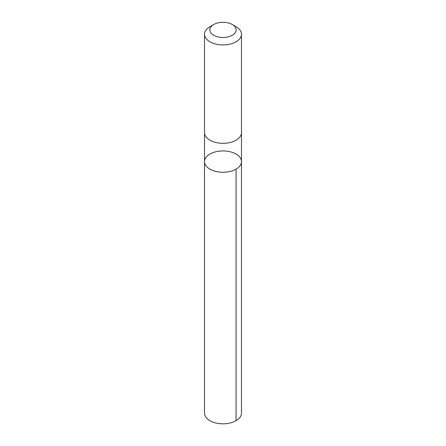 <?xml version="1.0" encoding="UTF-8"?>
<svg xmlns="http://www.w3.org/2000/svg" width="446" height="446" viewBox="0 0 446 446"><rect width="100%" height="100%" fill="white"/><g stroke="black" fill="none" stroke-linecap="round" stroke-linejoin="round"><path stroke-width="0.67" d="M220.218 151.049A18.487 10.671 180 0 1 241.487 161.603A18.487 10.671 180 0 1 223 172.273A18.487 10.671 180 0 1 204.513 161.603A18.487 10.671 180 0 1 220.218 151.049M204.513 413.147A18.487 10.676 0 0 0 225.782 423.7A18.487 10.676 0 0 0 241.487 413.147L241.487 161.603A18.487 10.671 180 0 1 223 172.273A18.487 10.671 180 0 1 204.513 161.603L204.513 413.147M213.701 24.524L209.927 26.704A18.487 10.676 0 0 0 204.513 34.253L204.513 132.646A18.487 10.676 0 0 0 225.782 143.199A18.487 10.676 0 0 0 241.487 132.646L241.487 34.253A18.487 10.676 0 0 0 236.073 26.704L232.299 24.524A13.151 7.593 0 0 0 213.701 24.524A13.151 7.593 0 0 0 211.265 33.322A13.151 7.593 0 0 0 224.979 37.397A13.151 7.593 0 0 0 235.494 32.263A13.151 7.593 0 0 0 232.299 24.524M204.513 34.253A18.487 10.676 0 0 0 225.782 44.801A18.487 10.676 0 0 0 241.487 34.253M236.073 169.145L236.073 420.695M204.513 132.858L204.513 161.603M241.487 132.858L241.487 161.603"/></g></svg>
